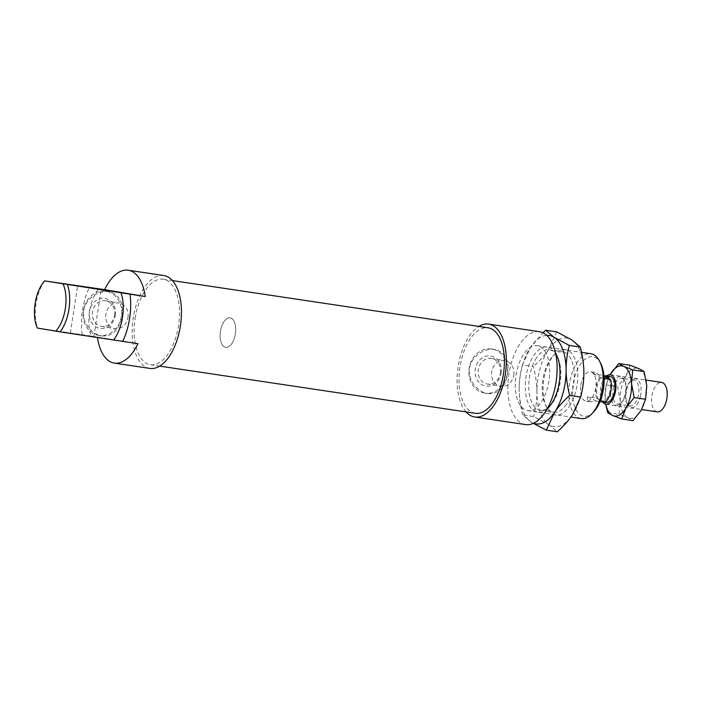 <?xml version="1.0" encoding="UTF-8"?>
<svg xmlns="http://www.w3.org/2000/svg" width="702" height="702" viewBox="0 0 702 702"><rect width="100%" height="100%" fill="white"/><g stroke="black" fill="none" stroke-linecap="round" stroke-linejoin="round"><path stroke-width="0.53" stroke-dasharray="3.51 2.63" d="M44.849 280.879A32.801 16.699 -81.5 0 0 37.548 328.027L37.338 328.036M137.943 343.682L91.111 336.039A32.801 16.699 98.5 0 1 98.403 288.891M91.111 336.039L37.548 328.027M88.083 335.933L70.314 333.09L88.083 335.933M581.186 418.594A32.801 16.699 98.5 0 1 569.576 383.353A32.801 16.699 98.5 0 1 590.891 353.72M600.877 363.82A30.116 15.33 -81.5 0 0 585.521 358.845A30.116 15.33 -81.5 0 0 573.209 383.924A30.116 15.33 -81.5 0 0 577.439 411.96A30.116 15.33 -81.5 0 0 593.699 411.855M516.023 375.351A32.801 16.699 98.5 0 1 537.328 345.709A32.801 16.699 98.5 0 1 548.99 380.616A32.801 16.699 98.5 0 1 527.632 410.582A32.801 16.699 98.5 0 1 516.023 375.351M580.844 385.222A14.909 7.59 98.5 0 1 590.531 371.753A14.909 7.59 98.5 0 1 595.831 387.618A14.909 7.59 98.5 0 1 586.117 401.237A14.909 7.59 98.5 0 1 580.844 385.222M501.175 372.973A15.207 13.092 99.6 0 0 483.775 357.055A15.207 13.092 99.6 0 0 479.747 383.09A15.207 13.092 99.6 0 0 501.175 372.973M500.394 372.885A12.969 11.162 99.6 0 0 491.532 358.441A12.969 11.162 99.6 0 0 478.352 369.357A12.969 11.162 99.6 0 0 487.179 384.02A12.969 11.162 99.6 0 0 500.394 372.885M513.794 375.158A12.969 11.162 99.6 0 0 504.922 360.723A12.969 11.162 99.6 0 0 491.742 371.639A12.969 11.162 99.6 0 0 500.579 386.293A12.969 11.162 99.6 0 0 513.794 375.158M115.365 315.286A15.207 13.092 99.6 0 0 97.964 299.368A15.207 13.092 99.6 0 0 93.928 325.395A15.207 13.092 99.6 0 0 115.365 315.286M114.584 315.189A12.969 11.162 99.6 0 0 105.712 300.754A12.969 11.162 99.6 0 0 92.532 311.67A12.969 11.162 99.6 0 0 101.369 326.325A12.969 11.162 99.6 0 0 114.584 315.189M127.975 317.471A12.969 11.162 99.6 0 0 119.103 303.027A12.969 11.162 99.6 0 0 105.932 313.943A12.969 11.162 99.6 0 0 114.759 328.606A12.969 11.162 99.6 0 0 127.975 317.471M484.81 393.138A22.359 19.244 -80.4 0 1 484.485 393.085A22.359 19.244 -80.4 0 1 469.261 367.813A22.359 19.244 -80.4 0 1 491.979 348.991A22.359 19.244 -80.4 0 1 507.265 373.885A22.359 19.244 -80.4 0 1 484.81 393.138M488.03 393.682C498.797 393.962 505.335 387.39 507.643 373.947C509.485 360.661 505.343 352.527 495.2 349.543C484.95 347.595 471.174 356.081 469.568 368.26C467.497 380.072 477.465 392.067 487.706 393.629L488.03 393.682M99 335.451A22.359 19.244 -80.4 0 1 98.675 335.398A22.359 19.244 -80.4 0 1 83.441 310.126A22.359 19.244 -80.4 0 1 106.169 291.304A22.359 19.244 -80.4 0 1 121.455 316.198A22.359 19.244 -80.4 0 1 99 335.451M102.211 335.995C112.978 336.276 119.524 329.694 121.832 316.26C123.675 302.974 119.524 294.84 109.38 291.848C99.14 289.908 85.363 298.394 83.757 310.565C81.686 322.376 91.655 334.38 101.887 335.942L102.211 335.995M97.429 337.443A46.964 23.903 98.5 0 1 97.332 336.784M82.108 334.503A46.964 23.903 98.5 0 1 82.485 310.381A46.964 23.903 98.5 0 1 89.321 287.53M149.877 368.418A46.964 23.903 98.5 0 1 133.248 317.971A46.964 23.903 98.5 0 1 163.768 275.526M220.41 331.326A14.909 7.59 98.5 0 1 230.098 317.857A14.909 7.59 98.5 0 1 235.398 333.722A14.909 7.59 98.5 0 1 225.684 347.35A14.909 7.59 98.5 0 1 220.41 331.326M135.126 318.287A43.234 22.008 98.5 0 1 163.215 279.212A43.234 22.008 98.5 0 1 178.589 325.228A43.234 22.008 98.5 0 1 150.43 364.733A43.234 22.008 98.5 0 1 135.126 318.287M475.324 413.311A43.234 22.008 98.5 0 1 460.021 366.865A43.234 22.008 98.5 0 1 488.109 327.799M466.093 411.934A46.964 23.903 98.5 0 1 458.152 366.549A46.964 23.903 98.5 0 1 478.878 326.412M525.535 424.587A46.964 23.903 98.5 0 1 508.915 374.14A46.964 23.903 98.5 0 1 539.426 331.704M605.045 402.386L603.404 401.553A13.119 6.678 98.5 0 1 601.614 401.746A13.119 6.678 98.5 0 1 598.244 398.955L596.603 398.131L587.714 396.805C586.661 399.684 587.451 401.368 590.101 401.834L596.165 401.053L599.982 401.623M608.862 378.589A13.119 6.678 98.5 0 1 609.748 391.892A13.119 6.678 98.5 0 1 603.404 401.553L598.244 398.955A13.119 6.678 98.5 0 1 597.358 385.652A13.119 6.678 98.5 0 1 603.702 375.991A13.119 6.678 98.5 0 1 603.939 375.912M587.714 396.805L596.165 401.053M604.097 378.457L601.623 378.088C598.464 374.57 596.095 372.657 594.506 372.35L593.181 373.833L602.062 375.166L603.957 376.114M601.623 378.088L593.181 373.833M596.603 398.131A14.909 7.59 98.5 0 1 596.516 385.231A14.909 7.59 98.5 0 1 602.062 375.166M220.858 329.062A14.909 7.59 98.5 0 1 230.098 317.857A14.909 7.59 98.5 0 1 235.398 333.722A14.909 7.59 98.5 0 1 225.684 347.35A14.909 7.59 98.5 0 1 220.858 329.062M606.186 402.43A13.119 6.678 98.5 0 1 601.93 386.337A13.119 6.678 98.5 0 1 610.064 376.483M602.711 402.035A14.909 7.59 98.5 0 1 601.087 385.916A14.909 7.59 98.5 0 1 606.502 375.947M657.186 411.863A14.909 7.59 98.5 0 1 652.36 393.576A14.909 7.59 98.5 0 1 661.6 382.379M533.301 423.359L531.142 422.016A44.726 22.762 -81.5 0 0 533.546 423.245M522.727 414.908C520.393 405.721 519.208 397.218 519.173 389.408A44.726 22.762 -81.5 0 0 531.142 422.016L522.727 414.908L533.696 416.549L548.911 424.675A44.726 22.762 98.5 0 1 536.933 392.067C536.995 399.877 535.916 408.037 533.696 416.549M522.411 364.935L530.659 347.06A44.726 22.762 -81.5 0 0 519.173 389.408C519.111 381.598 520.191 373.438 522.411 364.935L533.38 366.576C535.714 375.763 536.898 384.257 536.933 392.067A44.726 22.762 98.5 0 1 548.429 349.719A44.726 22.762 98.5 0 1 571.893 339.97A44.726 22.762 98.5 0 1 583.871 372.578A44.726 22.762 98.5 0 1 572.376 414.926A44.726 22.762 98.5 0 1 548.911 424.675L557.318 431.783M546.691 335.328A44.726 22.762 -81.5 0 0 530.659 347.06L542.953 332.783M556.686 331.844L548.429 349.719C544.796 355.142 539.785 360.767 533.38 366.576M547.253 408.801A33.099 16.848 98.5 0 1 526.658 398.525A33.099 16.848 98.5 0 1 533.774 355.537A33.099 16.848 98.5 0 1 555.572 353.15M536.609 357.704A30.563 15.558 -81.5 0 0 528.878 389.943A30.563 15.558 -81.5 0 0 540.277 410.214A30.563 15.558 -81.5 0 0 550.228 405.738A30.563 15.558 -81.5 0 0 557.537 356.967A30.563 15.558 -81.5 0 0 549.315 349.763A30.563 15.558 -81.5 0 0 536.609 357.704M569.261 406.449A33.099 16.848 -81.5 0 0 576.114 362.443A33.099 16.848 -81.5 0 0 554.519 354.431A33.099 16.848 -81.5 0 0 546.604 407.248A33.099 16.848 -81.5 0 0 569.261 406.449M566.426 404.282A30.563 15.558 98.5 0 1 553.729 412.223A30.563 15.558 98.5 0 1 545.507 405.019A30.563 15.558 98.5 0 1 550.061 359.714A30.563 15.558 98.5 0 1 552.807 356.247A30.563 15.558 98.5 0 1 562.767 351.772A30.563 15.558 98.5 0 1 574.157 372.042A30.563 15.558 98.5 0 1 566.426 404.282M613.32 388.346A13.048 6.643 98.5 0 1 621.472 378.264A13.048 6.643 98.5 0 1 624.982 381.344A13.048 6.643 98.5 0 1 621.875 402.149A13.048 6.643 98.5 0 1 617.611 404.062A13.048 6.643 98.5 0 1 613.32 388.346M611.337 387.837A14.531 7.397 -81.5 0 0 612.662 402.737A14.531 7.397 -81.5 0 0 620.866 403.211A14.531 7.397 -81.5 0 0 624.332 380.028A14.531 7.397 -81.5 0 0 611.337 387.837M625.824 390.215A13.048 6.643 98.5 0 1 630.326 381.458A13.048 6.643 98.5 0 1 633.976 380.133A13.048 6.643 98.5 0 1 638.267 395.849A13.048 6.643 98.5 0 1 630.115 405.931A13.048 6.643 98.5 0 1 627.018 403.597A13.048 6.643 98.5 0 1 625.824 390.215M610.161 374.692A25.342 12.899 -81.5 0 0 605.036 398.508A25.342 12.899 -81.5 0 0 605.756 404.168M640.443 396.384A14.531 7.397 -81.5 0 0 639.346 381.888A14.531 7.397 -81.5 0 0 631.589 380.361A14.531 7.397 -81.5 0 0 627.904 405.019A14.531 7.397 -81.5 0 0 640.443 396.384M646.744 385.723A25.342 12.899 98.5 0 1 641.207 410.258A25.342 12.899 98.5 0 1 627.974 417.787A25.342 12.899 98.5 0 1 620.27 400.781A25.342 12.899 98.5 0 1 625.798 376.246A25.342 12.899 98.5 0 1 639.039 368.717A25.342 12.899 98.5 0 1 646.744 385.723M630.124 365.268L625.798 376.246L617.611 386.653L620.27 400.781L619.067 414.338L627.974 417.787L633.028 420.656M605.668 404.15L605.036 398.508L606.238 384.95L610.564 373.973M606.238 384.95L617.611 386.653M607.686 412.644L619.067 414.338M527.632 410.582L570.884 417.049M537.328 345.709L581.519 352.316M487.179 384.02L500.579 386.293M491.532 358.441L504.922 360.723M101.369 326.325L114.759 328.606M105.712 300.754L119.103 303.027M484.485 393.085L487.706 393.629M491.979 348.991L495.2 349.543M98.675 335.398L101.887 335.942M106.169 291.304L109.38 291.848M93.884 336.741L101.185 289.601M70.314 333.09L77.615 285.951M590.101 401.834L586.117 401.237M594.506 372.35L590.531 371.753M150.43 364.733L159.661 366.111M163.215 279.212L172.446 280.598M601.614 401.746L605.177 402.281M605.914 404.203L641.619 409.538M610.328 374.71L646.112 380.063M556.432 354.738L557.537 356.976M548.543 407.529L550.245 405.721M554.501 354.449L552.79 356.265M546.604 407.239L545.507 405.01M540.277 410.214L553.729 412.223M549.315 349.763L562.767 351.772M624.982 381.344L624.332 380.028M621.875 402.149L620.866 403.211M633.976 380.133L621.472 378.264M617.611 404.062L630.115 405.931M631.589 380.361L630.326 381.458M627.895 405.019L627.018 403.597"/><path stroke-width="1.05" d="M44.638 280.897L104.633 289.636L145.235 296.542L44.638 280.897A30.116 15.33 98.5 0 0 37.338 328.036L60.144 331.87A32.801 16.699 -81.5 0 0 67.445 284.722M95.384 288.794L77.615 285.951L95.384 288.794M63.092 284.029A30.116 15.33 98.5 0 1 55.791 331.177M60.144 331.87L137.943 343.682A46.964 23.903 98.5 0 1 114.338 363.109A46.964 23.903 98.5 0 1 97.429 337.443M121.007 292.734A32.801 16.699 98.5 0 1 113.706 339.873M581.519 352.316L590.891 353.72A32.801 16.699 98.5 0 1 599.719 361.46A32.801 16.699 98.5 0 1 591.891 413.768A32.801 16.699 98.5 0 1 581.186 418.594L570.884 417.049M591.891 413.768L593.699 411.855A30.116 15.33 -81.5 0 0 600.877 363.82L599.719 361.46M104.633 289.636A46.964 23.903 98.5 0 1 128.229 270.217A46.964 23.903 98.5 0 1 145.235 296.542M130.01 294.261A46.964 23.903 98.5 0 1 122.71 341.409M128.229 270.217L163.768 275.526A46.964 23.903 98.5 0 1 180.467 325.509A46.964 23.903 98.5 0 1 149.877 368.418L114.338 363.109M172.446 280.598L488.109 327.799A43.234 22.008 98.5 0 1 503.483 373.806A43.234 22.008 98.5 0 1 475.324 413.311L159.661 366.111M478.878 326.412A46.964 23.903 98.5 0 1 488.662 324.113A46.964 23.903 98.5 0 1 505.361 374.087A46.964 23.903 98.5 0 1 474.771 416.997A46.964 23.903 98.5 0 1 466.093 411.934M488.662 324.113L539.426 331.704A46.964 23.903 98.5 0 1 556.124 381.677A46.964 23.903 98.5 0 1 525.535 424.587L474.771 416.997M599.982 401.623L605.045 402.386A14.909 7.59 98.5 0 0 610.503 379.413L604.097 378.457M603.939 375.912A13.119 6.678 98.5 0 1 605.493 375.798A13.119 6.678 98.5 0 1 608.862 378.589L610.503 379.413M603.957 376.114L608.862 378.589M605.493 375.798L610.064 376.483A13.119 6.678 98.5 0 1 614.724 390.444A13.119 6.678 98.5 0 1 606.186 402.43L605.177 402.281M606.502 375.947A14.909 7.59 98.5 0 1 610.328 374.71A14.909 7.59 98.5 0 1 615.628 390.575A14.909 7.59 98.5 0 1 605.914 404.203A14.909 7.59 98.5 0 1 602.711 402.035M646.112 380.063L661.6 382.379A14.909 7.59 98.5 0 1 666.9 398.245A14.909 7.59 98.5 0 1 657.186 411.863L641.619 409.538M533.546 423.245A44.726 22.762 -81.5 0 0 554.606 412.267L546.358 430.142L533.301 423.359M542.953 332.783L545.717 330.203L554.132 337.311A44.726 22.762 -81.5 0 0 546.691 335.328M554.132 337.311L569.34 345.437C567.119 353.948 566.04 362.1 566.102 369.919A44.726 22.762 -81.5 0 0 554.132 337.311M566.102 369.919C566.137 377.729 567.321 386.223 569.664 395.41C563.258 401.219 558.239 406.835 554.606 412.267A44.726 22.762 -81.5 0 0 566.102 369.919M546.358 430.142L557.318 431.783C563.724 425.974 568.743 420.358 572.376 414.926L580.624 397.051C582.853 388.548 583.932 380.387 583.871 372.578C583.827 364.768 582.642 356.265 580.308 347.078L571.893 339.97L556.686 331.844L545.717 330.203M569.664 395.41L580.624 397.051M569.34 345.437L580.308 347.078M555.572 353.15A33.099 16.848 98.5 0 1 556.432 354.738A33.099 16.848 98.5 0 1 548.525 407.555A33.099 16.848 98.5 0 1 547.253 408.801M605.756 404.168A25.342 12.899 -81.5 0 0 612.741 415.514A25.342 12.899 -81.5 0 0 625.982 407.976A25.342 12.899 -81.5 0 0 631.51 383.441A25.342 12.899 -81.5 0 0 623.806 366.435A25.342 12.899 -81.5 0 0 610.564 373.973A25.342 12.899 -81.5 0 0 610.161 374.692L618.752 363.566L623.806 366.435L632.713 369.884L631.51 383.441L634.169 397.578L625.982 407.976L621.656 418.954L612.741 415.514L607.686 412.644L605.668 404.15M621.656 418.954L633.028 420.656L641.207 410.258L645.542 399.28L646.744 385.723L644.094 371.586L639.039 368.717L630.124 365.268L618.752 363.566M634.169 397.578L645.542 399.28M632.713 369.884L644.094 371.586"/></g></svg>
